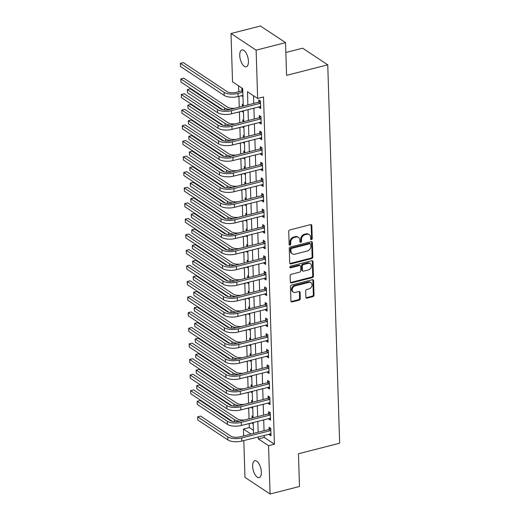 <?xml version="1.0" encoding="UTF-8"?>
<svg xmlns="http://www.w3.org/2000/svg" width="520" height="520" viewBox="0 0 520 520"><rect width="100%" height="100%" fill="white"/><g stroke="black" fill="none" stroke-linecap="round" stroke-linejoin="round"><path stroke-width="0.78" d="M311.461 239.609A0.936 0.747 123.5 0 0 312.24 238.544L311.831 225.544A1.333 1.066 123.5 0 0 310.642 224.614L289.848 229.925A1.333 1.066 123.5 0 0 288.73 231.446L289.139 244.446A0.936 0.747 123.5 0 0 290.758 244.036L290.706 242.353A4.271 3.419 123.5 0 1 294.275 237.49L296.01 237.049A4.271 3.419 123.5 0 1 298.493 237.406A4.271 3.419 123.5 0 1 299.832 240.019L299.884 241.703A0.936 0.747 123.5 0 0 301.496 241.286L301.444 239.609A4.271 3.419 123.5 0 1 305.019 234.748L306.755 234.306A4.271 3.419 123.5 0 1 309.231 234.663A4.271 3.419 123.5 0 1 310.57 237.276L310.622 238.959A0.936 0.747 123.5 0 0 311.461 239.609M310.661 239.181A0.936 0.747 123.5 0 0 311.565 238.095L311.155 225.089A1.333 1.066 123.5 0 0 311.019 224.582M289.178 244.673A0.936 0.747 123.5 0 0 290.075 243.588L290.024 241.904L290.706 242.353M299.917 241.924A0.936 0.747 123.5 0 0 300.82 240.838L300.768 239.155L301.444 239.609M252.655 466.291A8.697 3.9 75.7 0 1 254.846 460.74A8.697 3.9 75.7 0 1 261.346 472.043A8.697 3.9 75.7 0 1 259.155 477.594A8.697 3.9 75.7 0 1 252.655 466.291M239.746 55.477A8.697 3.9 75.7 0 1 241.936 49.927A8.697 3.9 75.7 0 1 248.43 61.23A8.697 3.9 75.7 0 1 246.239 66.781A8.697 3.9 75.7 0 1 239.746 55.477M305.877 297.193A1.333 1.066 123.5 0 0 307.067 298.123L312.904 296.634A1.333 1.066 123.5 0 0 314.022 295.113L313.567 280.67A1.333 1.066 123.5 0 0 312.37 279.74L291.584 285.058A1.333 1.066 123.5 0 0 290.466 286.579L290.921 301.015A1.333 1.066 123.5 0 0 292.11 301.945L299.156 300.144A1.333 1.066 123.5 0 0 300.274 298.623L300.079 292.448A1.333 1.066 123.5 0 0 298.883 291.519L295.392 292.409A3.569 2.86 123.5 0 1 293.319 292.11A3.569 2.86 123.5 0 1 292.364 288.717A3.569 2.86 123.5 0 1 295.185 285.864L308.874 282.367A3.569 2.86 123.5 0 1 310.947 282.666A3.569 2.86 123.5 0 1 311.903 286.058A3.569 2.86 123.5 0 1 309.082 288.912L306.8 289.497A1.333 1.066 123.5 0 0 305.682 291.012L305.877 297.193M243.263 106.106L242.71 88.576L232.531 81.835L231.01 33.52L260.429 26L285.545 42.634L286.572 75.361L327.756 64.831L339.651 443.228L298.467 453.752L299.494 486.479L270.075 494L244.959 477.366L243.802 440.57M285.545 42.634L256.126 50.154L257.647 98.462L247.462 91.722L247.878 104.923M264.192 435.363L264.257 437.444L274.443 444.184L263.53 96.96L257.647 98.462M274.443 444.184L268.554 445.685L270.075 494M311.708 258.57A1.333 1.066 123.5 0 0 312.825 257.056L312.37 242.613A1.333 1.066 123.5 0 0 311.175 241.683L290.387 247A1.333 1.066 123.5 0 0 289.269 248.514L289.725 262.958A1.333 1.066 123.5 0 0 290.914 263.887L311.708 258.57L311.025 258.122A1.333 1.066 123.5 0 0 312.143 256.601L311.688 242.164A1.333 1.066 123.5 0 0 311.558 241.657M312.969 261.644L313.423 276.081A1.333 1.066 123.5 0 1 312.306 277.602L291.512 282.919A1.333 1.066 123.5 0 1 290.322 281.99L290.127 275.808A1.333 1.066 123.5 0 1 291.239 274.287L299.676 272.136A1.333 1.066 123.5 0 0 300.788 270.615L300.664 266.513A1.333 1.066 123.5 0 0 299.468 265.584L290.693 267.833A0.936 0.747 123.5 0 1 290.635 266.117L311.772 260.715A1.333 1.066 123.5 0 1 312.969 261.644L312.286 261.196L312.741 275.632L313.423 276.081M253.519 95.732L253.76 103.422M253.91 108.082L254.254 119.009M254.397 123.669L254.742 134.589M254.891 139.256L255.229 150.176M255.379 154.837L255.723 165.763M255.866 170.424L256.211 181.344M256.36 186.004L256.698 196.931M256.847 201.591L257.192 212.518M257.335 217.178L257.68 228.098M257.829 232.758L258.167 243.685M258.317 248.346L258.661 259.266M258.804 263.933L259.149 274.853M259.298 279.513L259.636 290.44M259.786 295.1L260.13 306.02M260.273 310.687L260.618 321.607M260.767 326.267L261.111 337.194M261.255 341.854L261.599 352.775M261.742 357.435L262.087 368.362M262.236 373.022L262.581 383.942M262.724 388.609L263.068 399.529M263.211 404.19L263.556 415.116M263.705 419.776L264.05 430.697M259.019 106.776L259.038 107.413L260.735 108.537L260.5 101.056L258.804 99.938L258.869 101.966M259.506 122.362L259.526 122.999L261.222 124.124L260.988 116.642L259.292 115.518L259.356 117.552M260 137.95L260.019 138.587L261.716 139.711L261.482 132.23L259.786 131.105L259.844 133.14M260.488 153.53L260.507 154.167L262.204 155.292L261.969 147.81L260.273 146.685L260.338 148.72M260.975 169.117L260.995 169.754L262.691 170.879L262.457 163.397L260.761 162.273L260.825 164.307M261.469 184.704L261.489 185.341L263.185 186.459L262.951 178.984L261.255 177.859L261.313 179.894M261.957 200.285L261.976 200.922L263.673 202.046L263.439 194.565L261.742 193.44L261.807 195.475M262.444 215.872L262.464 216.508L264.167 217.633L263.926 210.151L262.23 209.027L262.294 211.061M262.938 231.452L262.958 232.089L264.654 233.214L264.42 225.732L262.724 224.614L262.782 226.642M263.425 247.039L263.445 247.676L265.142 248.8L264.908 241.319L263.211 240.194L263.276 242.229M263.913 262.626L263.933 263.263L265.636 264.387L265.395 256.906L263.699 255.781L263.764 257.816M264.407 278.207L264.427 278.844L266.123 279.968L265.889 272.486L264.192 271.362L264.257 273.397M264.894 293.793L264.914 294.431L266.611 295.555L266.377 288.074L264.68 286.949L264.745 288.983M265.382 309.381L265.408 310.017L267.105 311.136L266.864 303.661L265.168 302.536L265.233 304.57M265.876 324.961L265.896 325.598L267.592 326.722L267.358 319.241L265.661 318.117L265.726 320.151M266.364 340.548L266.383 341.185L268.079 342.31L267.846 334.828L266.149 333.704L266.214 335.738M266.858 356.129L266.877 356.766L268.574 357.89L268.333 350.409L266.637 349.291L266.702 351.319M267.345 371.716L267.365 372.353L269.061 373.477L268.827 365.996L267.131 364.871L267.195 366.906M267.833 387.303L267.852 387.94L269.548 389.064L269.315 381.582L267.618 380.458L267.683 382.493M268.327 402.883L268.346 403.52L270.043 404.644L269.808 397.163L268.106 396.038L268.171 398.073M268.814 418.47L268.834 419.107L270.53 420.231L270.296 412.75L268.6 411.625L268.664 413.66M269.302 434.057L269.321 434.694L271.017 435.812L270.784 428.337L269.087 427.213L269.152 429.247M238.589 85.846L238.771 91.676M238.921 96.343L239.258 107.133M239.408 111.924L239.746 122.713M239.895 127.51L240.233 138.3M240.389 143.097L240.728 153.881M240.877 158.678L241.215 169.468M241.364 174.265L241.703 185.055M241.858 189.846L242.197 200.636M242.346 205.433L242.684 216.222M242.833 221.019L243.178 231.81M243.328 236.6L243.666 247.39M243.815 252.187L244.153 262.977M244.303 267.774L244.647 278.558M244.797 283.355L245.135 294.144M245.284 298.942L245.622 309.731M245.772 314.529L246.116 325.312M246.266 330.109L246.603 340.899M246.753 345.696L247.091 356.486M247.247 361.276L247.585 372.067M247.734 376.863L248.072 387.654M248.222 392.45L248.56 403.234M248.716 408.031L249.054 418.821M249.203 423.618L249.327 427.55L253.448 430.281M242.736 89.291L241.833 88.699L241.897 90.734M242.047 95.544L242.067 96.181L242.97 96.772M243.224 104.877L242.327 104.28L242.385 106.314M242.541 111.124L242.561 111.761L243.458 112.359M243.711 120.465L242.814 119.867L242.879 121.901M243.029 126.711L243.048 127.348L243.952 127.94M244.205 136.045L243.302 135.453L243.367 137.482M243.516 142.292L243.542 142.928L244.439 143.526M244.692 151.632L243.796 151.034L243.861 153.069M244.01 157.879L244.03 158.516L244.927 159.113M245.186 167.219L244.283 166.621L244.348 168.656M244.498 173.466L244.517 174.103L245.421 174.694M245.674 182.8L244.77 182.202L244.836 184.236M244.985 189.046L245.011 189.683L245.908 190.281M246.161 198.386L245.264 197.789L245.33 199.823M245.479 204.633L245.499 205.27L246.395 205.868M246.656 213.967L245.752 213.375L245.817 215.41M245.967 220.22L245.986 220.857L246.889 221.448M247.143 229.554L246.239 228.956L246.305 230.99M246.461 235.8L246.48 236.438L247.377 237.036M247.631 245.141L246.733 244.543L246.799 246.578M246.948 251.388L246.968 252.025L247.864 252.623M248.125 260.721L247.221 260.13L247.286 262.158M247.436 266.968L247.455 267.605L248.358 268.203M248.612 276.308L247.708 275.711L247.774 277.745M247.93 282.555L247.949 283.192L248.846 283.79M249.1 291.896L248.203 291.298L248.268 293.332M248.417 298.142L248.436 298.779L249.333 299.37M249.594 307.476L248.69 306.878L248.755 308.913M248.905 313.722L248.924 314.36L249.828 314.958M250.081 323.063L249.184 322.465L249.243 324.5M249.399 329.31L249.418 329.947L250.315 330.544M250.569 338.644L249.672 338.052L249.737 340.087M249.886 344.897L249.906 345.534L250.809 346.125M251.062 354.231L250.159 353.632L250.224 355.667M250.374 360.477L250.393 361.114L251.297 361.712M251.55 369.818L250.653 369.219L250.712 371.254M250.868 376.064L250.887 376.701L251.784 377.299M252.038 385.398L251.141 384.807L251.206 386.834M251.355 391.644L251.375 392.281L252.278 392.88M252.531 400.985L251.628 400.387L251.693 402.422M251.843 407.231L251.862 407.869L252.766 408.466M253.019 416.572L252.122 415.974L252.181 418.009M252.337 422.819L252.356 423.456L253.253 424.047M327.756 64.831L302.647 48.198L285.857 52.494M231.01 33.52L256.126 50.154M243.659 435.91L243.444 429.059L250.972 434.044M249.327 427.55L243.444 429.059M253.546 433.381L253.208 422.461M253.058 417.8L252.714 406.874M252.571 402.214L252.226 391.293M252.077 386.626L251.739 375.707M251.589 371.046L251.244 360.12M251.102 355.459L250.757 344.539M250.608 339.872L250.263 328.952M250.12 324.292L249.775 313.365M249.633 308.704L249.288 297.784M249.139 293.124L248.794 282.197M248.651 277.537L248.306 266.611M248.164 261.95L247.819 251.03M247.669 246.369L247.325 235.443M247.182 230.783L246.838 219.863M246.694 215.196L246.35 204.275M246.201 199.615L245.856 188.689M245.713 184.028L245.369 173.108M245.219 168.441L244.881 157.521M244.732 152.861L244.387 141.934M244.244 137.274L243.9 126.353M243.75 121.693L243.412 110.767M258.31 436.865L258.375 438.945L268.554 445.685M248.027 109.59L248.365 120.51M248.514 125.171L248.859 136.097M249.002 140.758L249.347 151.678M249.496 156.345L249.834 167.264M249.983 171.925L250.328 182.852M250.471 187.512L250.816 198.432M250.965 203.093L251.31 214.019M251.453 218.68L251.797 229.606M251.94 234.267L252.285 245.186M252.434 249.847L252.779 260.774M252.922 265.434L253.266 276.354M253.409 281.021L253.754 291.941M253.903 296.601L254.248 307.528M254.391 312.189L254.735 323.108M254.885 327.776L255.222 338.696M255.372 343.356L255.717 354.282M255.859 358.943L256.204 369.863M256.353 374.524L256.692 385.45M256.841 390.111L257.186 401.031M257.329 405.697L257.673 416.618M257.822 421.278L258.161 432.204M264.257 437.444L258.375 438.945M242.067 96.181L242.944 95.953M242.561 111.761L243.431 111.54M243.048 127.348L243.925 127.121M243.542 142.928L244.413 142.708M244.03 158.516L244.9 158.294M244.517 174.103L245.394 173.875M245.011 189.683L245.882 189.462M245.499 205.27L246.369 205.049M245.986 220.857L246.864 220.63M246.48 236.438L247.351 236.217M246.968 252.025L247.839 251.797M247.455 267.605L248.333 267.384M247.949 283.192L248.82 282.971M248.436 298.779L249.314 298.552M248.924 314.36L249.802 314.139M249.418 329.947L250.289 329.726M249.906 345.534L250.783 345.306M250.393 361.114L251.27 360.893M250.887 376.701L251.758 376.474M251.375 392.281L252.252 392.06M251.862 407.869L252.739 407.647M252.356 423.456L253.227 423.228M259.038 107.413L260.689 106.997M259.526 122.999L261.177 122.577M260.019 138.587L261.664 138.164M260.507 154.167L262.158 153.745M260.995 169.754L262.646 169.332M261.489 185.341L263.133 184.919M261.976 200.922L263.627 200.499M262.464 216.508L264.115 216.086M262.958 232.089L264.602 231.673M263.445 247.676L265.096 247.254M263.933 263.263L265.584 262.841M264.427 278.844L266.071 278.421M264.914 294.431L266.565 294.008M265.408 310.017L267.053 309.595M265.896 325.598L267.54 325.175M266.383 341.185L268.034 340.762M266.877 356.766L268.522 356.35M267.365 372.353L269.016 371.93M267.852 387.94L269.503 387.517M268.346 403.52L269.99 403.098M268.834 419.107L270.485 418.685M269.321 434.694L270.972 434.272M309.231 234.663L308.555 234.208A4.271 3.419 123.5 0 0 306.072 233.85L306.755 234.306M300.768 239.155A4.271 3.419 123.5 0 1 304.343 234.299L306.072 233.85M298.493 237.406L297.811 236.958A4.271 3.419 123.5 0 0 295.334 236.6L296.01 237.049M290.024 241.904A4.271 3.419 123.5 0 1 293.599 237.042L295.334 236.6M289.855 263.464A1.333 1.066 123.5 0 0 290.238 263.439L311.025 258.122M310.791 244.374A0.936 0.747 123.5 0 0 309.959 243.724L291.707 248.385A0.936 0.747 123.5 0 0 290.927 249.451L290.986 251.225A4.271 3.419 123.5 0 0 292.325 253.838A4.271 3.419 123.5 0 0 294.801 254.196L307.275 251.011A4.271 3.419 123.5 0 0 310.85 246.149L310.791 244.374M310.499 243.802L309.822 243.353A0.936 0.747 123.5 0 0 309.283 243.275L309.959 243.724M292.325 253.838L291.642 253.389A4.271 3.419 123.5 0 1 290.303 250.776L290.251 249.002A0.936 0.747 123.5 0 1 291.031 247.936L309.283 243.275M290.453 282.497A1.333 1.066 123.5 0 0 290.836 282.464L311.623 277.154A1.333 1.066 123.5 0 0 312.741 275.632M300.242 265.7L299.565 265.245A1.333 1.066 123.5 0 0 298.792 265.135L290.011 267.377L290.693 267.833M308.425 269.9A3.569 2.86 123.5 0 0 311.246 267.046A3.569 2.86 123.5 0 0 310.291 263.647A3.569 2.86 123.5 0 0 308.217 263.347L303.394 264.583A1.333 1.066 123.5 0 0 302.276 266.103L302.406 270.199A1.333 1.066 123.5 0 0 303.602 271.128L308.425 269.9M310.291 263.647L309.615 263.198A3.569 2.86 123.5 0 0 307.541 262.899L308.217 263.347M302.829 271.017L302.146 270.569A1.333 1.066 123.5 0 1 301.73 269.75L301.6 265.655A1.333 1.066 123.5 0 1 302.718 264.134L307.541 262.899M312.286 261.196A1.333 1.066 123.5 0 0 312.156 260.683M310.947 282.666L310.271 282.217A3.569 2.86 123.5 0 0 308.197 281.918L308.874 282.367M293.319 292.11L292.643 291.661A3.569 2.86 123.5 0 1 291.688 288.269A3.569 2.86 123.5 0 1 294.508 285.415L308.197 281.918M291.05 301.529A1.333 1.066 123.5 0 0 291.434 301.496L298.48 299.695A1.333 1.066 123.5 0 0 299.598 298.175L299.403 292A1.333 1.066 123.5 0 0 299.267 291.486M306.014 297.7A1.333 1.066 123.5 0 0 306.391 297.674L312.221 296.186A1.333 1.066 123.5 0 0 313.339 294.664L312.884 280.221A1.333 1.066 123.5 0 0 312.754 279.714M242.814 91.799L241.56 90.968L236.314 92.306A6.792 2.698 178.2 0 1 227.039 91.566L183.294 62.595L180.349 63.343L224.094 92.313A10.192 4.043 -1.8 0 0 238.011 93.431L242.827 92.203M241.56 90.968L242.762 90.135M180.349 63.343L180.447 66.463L224.192 95.433A10.192 4.043 -1.8 0 0 238.108 96.551L242.925 95.316M260.565 103.09L260.221 103.331L258.525 102.206L229.749 109.558A6.792 2.698 178.2 0 1 220.467 108.817L190.3 88.835L187.356 89.59L217.529 109.57A10.192 4.043 -1.8 0 0 231.446 110.682L260.221 103.331M187.356 89.59L187.453 92.703L217.627 112.684A10.192 4.043 -1.8 0 0 231.543 113.802L260.669 106.502M258.525 102.206L260.338 100.952M242.353 106.34L243.25 105.716M236.347 112.573A10.192 4.043 -1.8 0 0 238.596 112.132L243.412 110.903M234.942 108.231A6.792 2.698 178.2 0 1 227.526 107.146L183.781 78.175L180.837 78.93L224.582 107.9A10.192 4.043 -1.8 0 0 229.859 109.531M180.837 78.93L180.934 82.05L222.651 109.674M242.847 121.921L243.744 121.303M236.834 128.16A10.192 4.043 -1.8 0 0 239.089 127.719L243.906 126.484M235.43 123.819A6.792 2.698 178.2 0 1 228.014 122.733L184.269 93.763L181.331 94.517L225.076 123.487A10.192 4.043 -1.8 0 0 230.347 125.119M181.331 94.517L181.428 97.63L223.145 125.262M243.334 137.508L244.231 136.883M237.322 143.741A10.192 4.043 -1.8 0 0 239.577 143.299L244.394 142.071M235.924 139.399A6.792 2.698 178.2 0 1 228.508 138.32L184.763 109.349L181.818 110.097L225.563 139.067A10.192 4.043 -1.8 0 0 230.841 140.699M181.818 110.097L181.916 113.217L223.633 140.842M261.053 118.677L260.715 118.911L259.019 117.787L230.237 125.145A6.792 2.698 178.2 0 1 220.961 124.403L190.788 104.423L187.85 105.17L218.017 125.151A10.192 4.043 -1.8 0 0 231.933 126.269L260.715 118.911M187.85 105.17L187.947 108.29L218.114 128.271A10.192 4.043 -1.8 0 0 232.031 129.389L261.163 122.09M259.019 117.787L260.825 116.532M261.541 134.264L261.203 134.498L259.506 133.374L230.724 140.732A6.792 2.698 178.2 0 1 221.448 139.984L191.282 120.003L188.338 120.757L218.511 140.738A10.192 4.043 -1.8 0 0 232.421 141.856L261.203 134.498M188.338 120.757L188.435 123.877L218.608 143.858A10.192 4.043 -1.8 0 0 232.525 144.97L261.651 137.677M259.506 133.374L261.313 132.119M262.034 149.845L261.69 150.085L259.994 148.96L231.218 156.312A6.792 2.698 178.2 0 1 221.936 155.571L191.769 135.59L188.825 136.344L218.998 156.325A10.192 4.043 -1.8 0 0 232.915 157.437L261.69 150.085M188.825 136.344L188.922 139.458L219.096 159.439A10.192 4.043 -1.8 0 0 233.012 160.556L262.139 153.257M259.994 148.96L261.807 147.706M243.828 153.095L244.719 152.47M237.816 159.328A10.192 4.043 -1.8 0 0 240.065 158.886L244.881 157.657M236.411 154.986A6.792 2.698 178.2 0 1 228.995 153.901L185.25 124.93L182.306 125.684L226.05 154.655A10.192 4.043 -1.8 0 0 231.328 156.286M182.306 125.684L182.41 128.798L224.12 156.429M262.522 165.431L262.184 165.666L260.488 164.541L231.706 171.899A6.792 2.698 178.2 0 1 222.43 171.158L192.257 151.177L189.319 151.924L219.486 171.906A10.192 4.043 -1.8 0 0 233.402 173.024L262.184 165.666M189.319 151.924L189.417 155.044L219.583 175.025A10.192 4.043 -1.8 0 0 233.5 176.137L262.632 168.844M260.488 164.541L262.294 163.287M244.316 168.675L245.213 168.058M238.303 174.915A10.192 4.043 -1.8 0 0 240.558 174.473L245.375 173.238M236.899 170.573A6.792 2.698 178.2 0 1 229.483 169.488L185.738 140.517L182.8 141.271L226.544 170.242A10.192 4.043 -1.8 0 0 231.816 171.873M182.8 141.271L182.897 144.385L224.614 172.01M244.803 184.262L245.7 183.638M238.791 190.495A10.192 4.043 -1.8 0 0 241.046 190.053L245.863 188.825M237.393 186.154A6.792 2.698 178.2 0 1 229.977 185.075L186.232 156.104L183.287 156.852L227.032 185.822A10.192 4.043 -1.8 0 0 232.31 187.453M183.287 156.852L183.385 159.972L225.102 187.597M245.297 199.843L246.188 199.225M239.285 206.083A10.192 4.043 -1.8 0 0 241.534 205.641L246.35 204.412M237.881 201.74A6.792 2.698 178.2 0 1 230.464 200.655L186.719 171.685L183.781 172.439L227.519 201.409A10.192 4.043 -1.8 0 0 232.797 203.041M183.781 172.439L183.879 175.552L225.589 203.183M245.785 215.43L246.681 214.812M239.772 221.663A10.192 4.043 -1.8 0 0 242.028 221.228L246.844 219.993M238.368 217.328A6.792 2.698 178.2 0 1 230.952 216.242L187.207 187.272L184.269 188.019L228.014 216.989A10.192 4.043 -1.8 0 0 233.285 218.621M184.269 188.019L184.366 191.139L226.083 218.764M246.272 231.017L247.169 230.393M240.266 237.25A10.192 4.043 -1.8 0 0 242.515 236.808L247.332 235.58M238.862 232.908A6.792 2.698 178.2 0 1 231.446 231.822L187.701 202.852L184.756 203.606L228.501 232.577A10.192 4.043 -1.8 0 0 233.779 234.208M184.756 203.606L184.853 206.726L226.571 234.351M263.01 181.012L262.672 181.253L260.975 180.128L232.193 187.486A6.792 2.698 178.2 0 1 222.917 186.739L192.751 166.758L189.806 167.511L219.98 187.493A10.192 4.043 -1.8 0 0 233.896 188.604L262.672 181.253M189.806 167.511L189.904 170.631L220.077 190.606A10.192 4.043 -1.8 0 0 233.994 191.724L263.12 184.431M260.975 180.128L262.782 178.874M263.503 196.599L263.159 196.833L261.463 195.715L232.687 203.067A6.792 2.698 178.2 0 1 223.411 202.326L193.239 182.344L190.294 183.099L220.467 203.08A10.192 4.043 -1.8 0 0 234.383 204.191L263.159 196.833M190.294 183.099L190.392 186.212L220.565 206.193A10.192 4.043 -1.8 0 0 234.481 207.311L263.608 200.011M261.463 195.715L263.276 194.461M263.991 212.186L263.653 212.42L261.957 211.296L233.175 218.654A6.792 2.698 178.2 0 1 223.899 217.906L193.726 197.931L190.788 198.679L220.955 218.66A10.192 4.043 -1.8 0 0 234.871 219.778L263.653 212.42M190.788 198.679L190.886 201.799L221.052 221.78A10.192 4.043 -1.8 0 0 234.969 222.892L264.101 215.599M261.957 211.296L263.764 210.041M264.485 227.767L264.141 228.007L262.444 226.883L233.669 234.234A6.792 2.698 178.2 0 1 224.386 233.493L194.22 213.512L191.275 214.266L221.448 234.247A10.192 4.043 -1.8 0 0 235.365 235.358L264.141 228.007M191.275 214.266L191.373 217.38L221.546 237.361A10.192 4.043 -1.8 0 0 235.463 238.478L264.589 231.179M262.444 226.883L264.257 225.628M264.972 243.353L264.628 243.588L262.932 242.463L234.156 249.821A6.792 2.698 178.2 0 1 224.881 249.08L194.708 229.099L191.763 229.853L221.936 249.828A10.192 4.043 -1.8 0 0 235.853 250.946L264.628 243.588M191.763 229.853L191.861 232.967L222.034 252.947A10.192 4.043 -1.8 0 0 235.95 254.066L265.077 246.766M262.932 242.463L264.745 241.208M246.766 246.597L247.656 245.98M240.754 252.837A10.192 4.043 -1.8 0 0 243.009 252.395L247.819 251.16M239.35 248.495A6.792 2.698 178.2 0 1 231.933 247.41L188.188 218.439L185.25 219.193L228.995 248.164A10.192 4.043 -1.8 0 0 234.267 249.795M185.25 219.193L185.347 222.306L227.058 249.938M265.46 258.94L265.122 259.175L263.425 258.05L234.644 265.408A6.792 2.698 178.2 0 1 225.368 264.661L195.195 244.68L192.257 245.433L222.424 265.414A10.192 4.043 -1.8 0 0 236.34 266.533L265.122 259.175M192.257 245.433L192.355 248.553L222.521 268.534A10.192 4.043 -1.8 0 0 236.438 269.646L265.57 262.353M263.425 258.05L265.233 256.796M247.254 262.184L248.15 261.567M241.241 268.418A10.192 4.043 -1.8 0 0 243.497 267.976L248.313 266.747M239.844 264.075A6.792 2.698 178.2 0 1 232.421 262.997L188.675 234.026L185.738 234.774L229.483 263.744A10.192 4.043 -1.8 0 0 234.754 265.375M185.738 234.774L185.835 237.894L227.552 265.519M265.954 274.521L265.61 274.762L263.913 273.637L235.138 280.989A6.792 2.698 178.2 0 1 225.856 280.248L195.689 260.267L192.744 261.021L222.917 281.002A10.192 4.043 -1.8 0 0 236.834 282.113L265.61 274.762M192.744 261.021L192.842 264.134L223.015 284.115A10.192 4.043 -1.8 0 0 236.931 285.233L266.058 277.933M263.913 273.637L265.726 272.382M247.741 277.771L248.638 277.147M241.735 284.005A10.192 4.043 -1.8 0 0 243.984 283.562L248.8 282.334M240.331 279.663A6.792 2.698 178.2 0 1 232.915 278.577L189.169 249.607L186.225 250.361L229.97 279.331A10.192 4.043 -1.8 0 0 235.248 280.963M186.225 250.361L186.322 253.481L228.04 281.106M266.442 290.108L266.097 290.342L264.401 289.218L235.625 296.575A6.792 2.698 178.2 0 1 226.35 295.834L196.177 275.853L193.232 276.601L223.405 296.582A10.192 4.043 -1.8 0 0 237.322 297.7L266.097 290.342M193.232 276.601L193.336 279.721L223.503 299.702A10.192 4.043 -1.8 0 0 237.419 300.814L266.546 293.521M264.401 289.218L266.214 287.963M248.235 293.351L249.125 292.734M242.222 299.592A10.192 4.043 -1.8 0 0 244.478 299.15L249.288 297.914M240.819 295.25A6.792 2.698 178.2 0 1 233.402 294.164L189.657 265.194L186.719 265.947L230.464 294.918A10.192 4.043 -1.8 0 0 235.736 296.55M186.719 265.947L186.817 269.061L228.534 296.686M266.929 305.689L266.591 305.929L264.894 304.805L236.113 312.163A6.792 2.698 178.2 0 1 226.837 311.415L196.664 291.434L193.726 292.188L223.893 312.169A10.192 4.043 -1.8 0 0 237.809 313.287L266.591 305.929M193.726 292.188L193.823 295.308L223.99 315.283A10.192 4.043 -1.8 0 0 237.906 316.401L267.039 309.108M264.894 304.805L266.702 303.55M248.722 308.939L249.619 308.315M242.71 315.172A10.192 4.043 -1.8 0 0 244.966 314.73L249.782 313.502M241.312 310.83A6.792 2.698 178.2 0 1 233.896 309.751L190.151 280.781L187.207 281.528L230.952 310.499A10.192 4.043 -1.8 0 0 236.223 312.13M187.207 281.528L187.304 284.648L229.021 312.273M267.423 321.276L267.079 321.51L265.382 320.392L236.607 327.743A6.792 2.698 178.2 0 1 227.325 327.002L197.158 307.021L194.214 307.775L224.386 327.756A10.192 4.043 -1.8 0 0 238.303 328.868L267.079 321.51M194.214 307.775L194.311 310.889L224.484 330.87A10.192 4.043 -1.8 0 0 238.4 331.988L267.527 324.688M265.382 320.392L267.195 319.137M249.21 324.519L250.107 323.901M243.204 330.759A10.192 4.043 -1.8 0 0 245.453 330.317L250.269 329.089M241.8 326.417A6.792 2.698 178.2 0 1 234.383 325.332L190.639 296.361L187.694 297.115L231.439 326.086A10.192 4.043 -1.8 0 0 236.717 327.717M187.694 297.115L187.792 300.228L229.508 327.86M267.911 336.863L267.566 337.097L265.87 335.972L237.094 343.33A6.792 2.698 178.2 0 1 227.819 342.582L197.645 322.608L194.708 323.356L224.874 343.337A10.192 4.043 -1.8 0 0 238.791 344.454L267.566 337.097M194.708 323.356L194.805 326.476L224.972 346.457A10.192 4.043 -1.8 0 0 238.888 347.568L268.014 340.275M265.87 335.972L267.683 334.718M249.704 340.106L250.594 339.488M243.692 346.34A10.192 4.043 -1.8 0 0 245.947 345.904L250.757 344.669M242.287 342.004A6.792 2.698 178.2 0 1 234.871 340.918L191.126 311.948L188.188 312.702L231.933 341.666A10.192 4.043 -1.8 0 0 237.205 343.304M188.188 312.702L188.286 315.815L230.003 343.441M250.192 355.693L251.089 355.069M244.179 361.926A10.192 4.043 -1.8 0 0 246.435 361.485L251.251 360.256M242.781 357.584A6.792 2.698 178.2 0 1 235.365 356.499L191.62 327.529L188.675 328.283L232.421 357.253A10.192 4.043 -1.8 0 0 237.692 358.885M188.675 328.283L188.773 331.403L230.49 359.028M250.679 371.274L251.576 370.656M244.673 377.513A10.192 4.043 -1.8 0 0 246.922 377.072L251.739 375.837M243.269 373.172A6.792 2.698 178.2 0 1 235.853 372.086L192.108 343.115L189.163 343.87L232.908 372.84A10.192 4.043 -1.8 0 0 238.186 374.472M189.163 343.87L189.261 346.983L230.978 374.615M251.173 386.861L252.064 386.243M245.161 393.094A10.192 4.043 -1.8 0 0 247.416 392.652L252.233 391.424M243.756 388.752A6.792 2.698 178.2 0 1 236.34 387.673L192.595 358.703L189.657 359.45L233.402 388.421A10.192 4.043 -1.8 0 0 238.674 390.052M189.657 359.45L189.755 362.57L231.472 390.195M251.661 402.447L252.558 401.824M245.648 408.681A10.192 4.043 -1.8 0 0 247.904 408.239L252.72 407.01M244.25 404.339A6.792 2.698 178.2 0 1 236.834 403.254L193.089 374.283L190.144 375.037L233.889 404.007A10.192 4.043 -1.8 0 0 239.161 405.639M190.144 375.037L190.242 378.157L231.959 405.782M252.148 418.028L253.045 417.411M246.142 424.268A10.192 4.043 -1.8 0 0 248.391 423.826L253.208 422.591M244.738 419.926A6.792 2.698 178.2 0 1 237.322 418.841L193.577 389.87L190.632 390.624L234.377 419.594A10.192 4.043 -1.8 0 0 239.655 421.226M190.632 390.624L190.73 393.738L232.447 421.363M268.398 352.443L268.06 352.684L266.364 351.559L237.582 358.917A6.792 2.698 178.2 0 1 228.306 358.169L198.133 338.188L195.195 338.943L225.362 358.924A10.192 4.043 -1.8 0 0 239.278 360.035L268.06 352.684M195.195 338.943L195.292 342.056L225.459 362.037A10.192 4.043 -1.8 0 0 239.375 363.155L268.508 355.856M266.364 351.559L268.171 350.304M268.892 368.03L268.548 368.264L266.851 367.14L238.076 374.498A6.792 2.698 178.2 0 1 228.794 373.757L198.627 353.776L195.683 354.529L225.856 374.504A10.192 4.043 -1.8 0 0 239.772 375.622L268.548 368.264M195.683 354.529L195.78 357.643L225.953 377.624A10.192 4.043 -1.8 0 0 239.869 378.742L268.996 371.443M266.851 367.14L268.664 365.885M269.38 383.617L269.042 383.851L267.339 382.726L238.563 390.084A6.792 2.698 178.2 0 1 229.287 389.337L199.114 369.356L196.177 370.11L226.343 390.091A10.192 4.043 -1.8 0 0 240.26 391.209L269.042 383.851M196.177 370.11L196.274 373.23L226.441 393.211A10.192 4.043 -1.8 0 0 240.357 394.322L269.49 387.029M267.339 382.726L269.152 381.472M269.867 399.197L269.529 399.438L267.833 398.313L239.05 405.665A6.792 2.698 178.2 0 1 229.775 404.924L199.608 384.943L196.664 385.697L226.831 405.678A10.192 4.043 -1.8 0 0 240.747 406.79L269.529 399.438M196.664 385.697L196.761 388.81L226.935 408.791A10.192 4.043 -1.8 0 0 240.844 409.91L269.978 402.61M267.833 398.313L269.639 397.059M270.361 414.785L270.017 415.019L268.32 413.894L239.544 421.252A6.792 2.698 178.2 0 1 230.263 420.511L200.096 400.53L197.151 401.278L227.325 421.259A10.192 4.043 -1.8 0 0 241.241 422.376L270.017 415.019M197.151 401.278L197.249 404.397L227.422 424.379A10.192 4.043 -1.8 0 0 241.339 425.49L270.465 418.197M268.32 413.894L270.133 412.64M270.849 430.365L270.511 430.606L268.814 429.481L240.032 436.839A6.792 2.698 178.2 0 1 230.756 436.091L200.583 416.111L197.645 416.865L227.812 436.846A10.192 4.043 -1.8 0 0 241.728 437.964L270.511 430.606M197.645 416.865L197.743 419.985L227.91 439.959A10.192 4.043 -1.8 0 0 241.826 441.077L270.959 433.784M268.814 429.481L270.621 428.226M311.565 238.095L312.24 238.544M290.075 243.588L290.758 244.036M300.82 240.838L301.496 241.286M304.343 234.299L305.019 234.748M293.599 237.042L294.275 237.49M311.155 225.089L311.831 225.544M290.238 263.439L290.914 263.887M311.688 242.164L312.37 242.613M312.143 256.601L312.825 257.056M291.031 247.936L291.707 248.385M290.251 249.002L290.927 249.451M290.303 250.776L290.986 251.225M311.623 277.154L312.306 277.602M290.836 282.464L291.512 282.919M298.792 265.135L299.468 265.584M302.718 264.134L303.394 264.583M301.6 265.655L302.276 266.103M301.73 269.75L302.406 270.199M294.508 285.415L295.185 285.864M299.403 292L300.079 292.448M299.598 298.175L300.274 298.623M298.48 299.695L299.156 300.144M291.434 301.496L292.11 301.945M312.884 280.221L313.567 280.67M313.339 294.664L314.022 295.113M312.221 296.186L312.904 296.634M306.391 297.674L307.067 298.123M238.011 93.431L238.108 96.551M224.094 92.313L224.192 95.433M231.446 110.682L231.543 113.802M217.529 109.57L217.627 112.684M224.582 107.9L224.647 109.967M225.076 123.487L225.141 125.554M225.563 139.067L225.628 141.141M231.933 126.269L232.031 129.389M218.017 125.151L218.114 128.271M232.421 141.856L232.525 144.97M218.511 140.738L218.608 143.858M232.915 157.437L233.012 160.556M218.998 156.325L219.096 159.439M226.05 154.655L226.115 156.722M233.402 173.024L233.5 176.137M219.486 171.906L219.583 175.025M226.544 170.242L226.609 172.308M227.032 185.822L227.097 187.895M227.519 201.409L227.584 203.476M228.014 216.989L228.078 219.063M228.501 232.577L228.566 234.65M233.896 188.604L233.994 191.724M219.98 187.493L220.077 190.606M234.383 204.191L234.481 207.311M220.467 203.08L220.565 206.193M234.871 219.778L234.969 222.892M220.955 218.66L221.052 221.78M235.365 235.358L235.463 238.478M221.448 234.247L221.546 237.361M235.853 250.946L235.95 254.066M221.936 249.828L222.034 252.947M228.995 248.164L229.06 250.231M236.34 266.533L236.438 269.646M222.424 265.414L222.521 268.534M229.483 263.744L229.547 265.817M236.834 282.113L236.931 285.233M222.917 281.002L223.015 284.115M229.97 279.331L230.035 281.398M237.322 297.7L237.419 300.814M223.405 296.582L223.503 299.702M230.464 294.918L230.529 296.985M237.809 313.287L237.906 316.401M223.893 312.169L223.99 315.283M230.952 310.499L231.017 312.572M238.303 328.868L238.4 331.988M224.386 327.756L224.484 330.87M231.439 326.086L231.504 328.153M238.791 344.454L238.888 347.568M224.874 343.337L224.972 346.457M231.933 341.666L231.998 343.74M232.421 357.253L232.486 359.326M232.908 372.84L232.973 374.907M233.402 388.421L233.467 390.494M233.889 404.007L233.955 406.075M234.377 419.594L234.442 421.662M239.278 360.035L239.375 363.155M225.362 358.924L225.459 362.037M239.772 375.622L239.869 378.742M225.856 374.504L225.953 377.624M240.26 391.209L240.357 394.322M226.343 390.091L226.441 393.211M240.747 406.79L240.844 409.91M226.831 405.678L226.935 408.791M241.241 422.376L241.339 425.49M227.325 421.259L227.422 424.379M241.728 437.964L241.826 441.077M227.812 436.846L227.91 439.959"/></g></svg>
